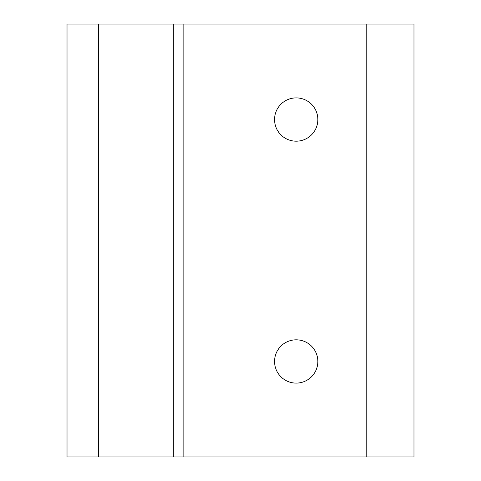 <?xml version="1.0" encoding="UTF-8"?>
<svg xmlns="http://www.w3.org/2000/svg" width="481" height="481" viewBox="0 0 481 481"><rect width="100%" height="100%" fill="white"/><g stroke="black" fill="none" stroke-linecap="round" stroke-linejoin="round"><path stroke-width="0.72" d="M366.233 456.95L67.021 456.95L67.021 24.05L413.979 24.05L413.979 456.95L366.233 456.95L366.233 24.05M296.206 383.104A21.645 21.645 0 0 0 314.947 350.637A21.645 21.645 0 0 0 277.459 350.637A21.645 21.645 0 0 0 296.206 383.104M296.206 141.186A21.645 21.645 0 0 0 314.947 108.718A21.645 21.645 0 0 0 277.459 108.718A21.645 21.645 0 0 0 296.206 141.186M173.328 456.95L173.328 24.05M183.123 456.95L183.123 24.05M98.437 456.95L98.437 24.05"/></g></svg>
